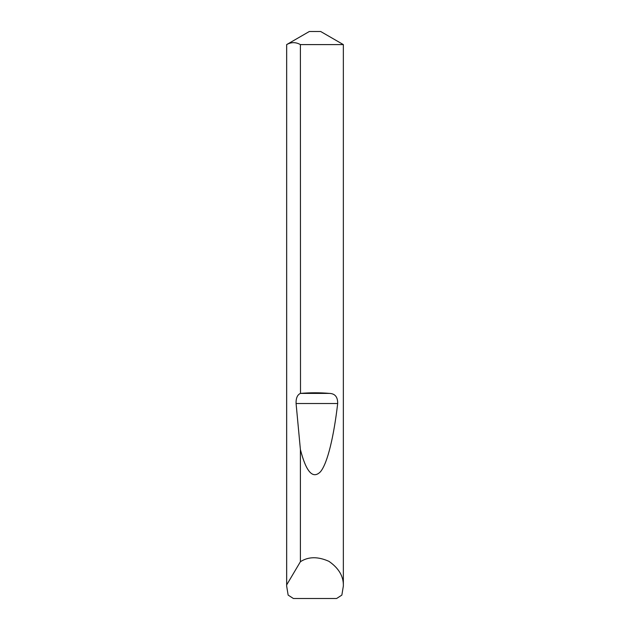 <?xml version="1.0" encoding="UTF-8"?>
<svg xmlns="http://www.w3.org/2000/svg" width="630" height="630" viewBox="0 0 630 630"><rect width="100%" height="100%" fill="white"/><g stroke="black" fill="none" stroke-linecap="round" stroke-linejoin="round"><path stroke-width="0.94" d="M286.65 586.026L286.674 584.892L300.4 561.724C308.409 556.542 317.93 556.416 328.962 561.354C338.877 568.268 343.673 576.497 343.35 586.026L341.862 595.098L336.609 598.5L293.391 598.5L288.138 595.098L286.65 586.026L286.65 44.596L309.33 31.5L320.67 31.5L343.35 44.596L300.4 44.596L300.502 393.404C310.165 392.569 319.835 392.569 329.498 393.404C335.05 393.624 337.774 397.002 337.68 403.523C333.955 435.645 327.639 463.263 320.442 471.791C312.858 479.43 306.18 472.027 300.4 449.568L296.084 403.523C295.911 398.191 297.352 394.821 300.4 393.411M343.35 586.026L343.35 44.596M300.4 561.724L300.4 449.568M286.674 584.892L286.674 44.596C291.233 42.013 295.809 42.013 300.4 44.596M300.502 393.404L329.498 393.404M296.084 403.523L337.68 403.523"/></g></svg>
